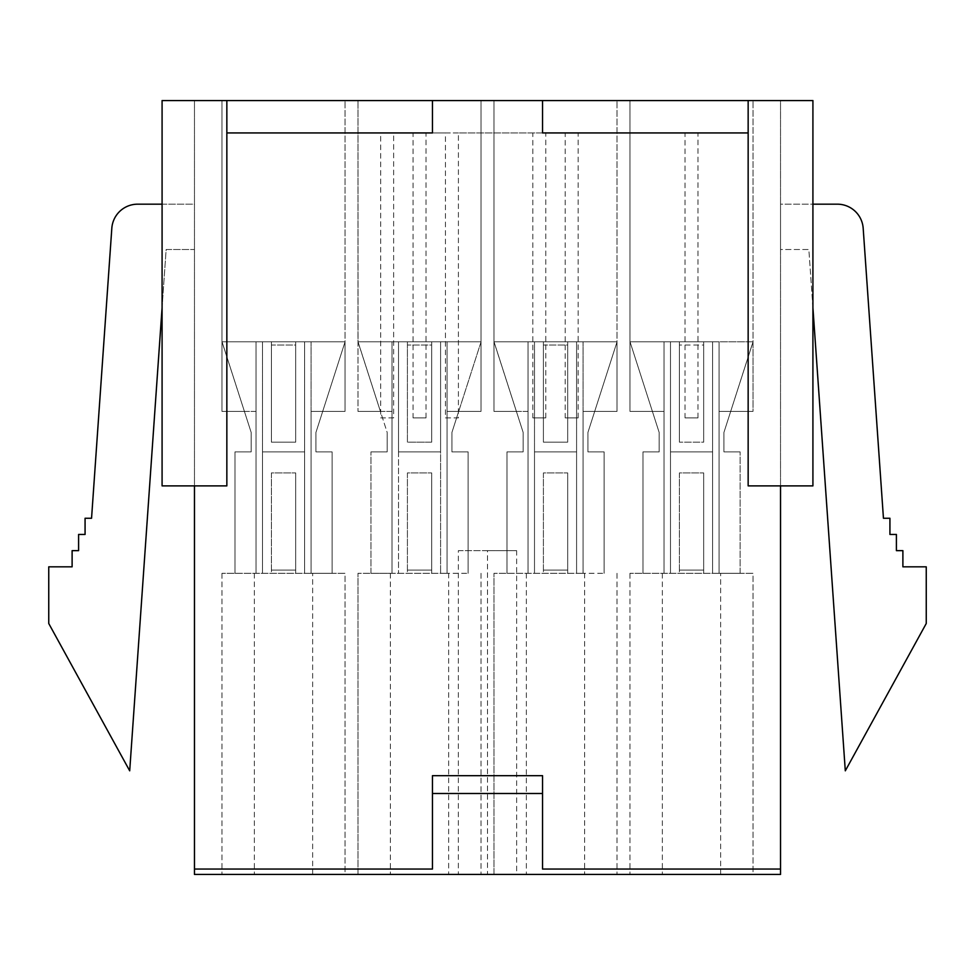 <?xml version="1.0" encoding="UTF-8"?>
<svg xmlns="http://www.w3.org/2000/svg" width="975" height="975" viewBox="0 0 975 975"><rect width="100%" height="100%" fill="white"/><g stroke="black" fill="none" stroke-linecap="round" stroke-linejoin="round"><path stroke-width="0.73" stroke-dasharray="4.88 3.66" d="M780.536 485.879L780.536 100.559L812.918 100.559L780.536 100.559L780.536 485.879L812.918 485.879L748.154 485.879L780.536 485.879L780.536 874.441L516.64 874.441L516.64 550.643L458.36 550.643L458.36 874.441L194.464 874.441L194.464 485.879L226.846 485.879L226.846 132.941L432.449 132.941L432.449 100.559M380.689 132.941L226.846 132.941L226.846 100.559L748.154 100.559L748.154 132.941L458.408 132.941L458.408 417.885L445.453 417.885L445.453 132.941L380.689 132.941L380.689 417.885L393.644 417.885L393.644 132.941M413.071 417.885L426.026 417.885L413.071 417.885L413.071 132.941M426.026 417.885L426.026 132.941M532.837 417.885L545.781 417.885L532.837 417.885L532.837 132.941M545.781 417.885L545.781 132.941M565.207 417.885L578.163 417.885L565.207 417.885L565.207 132.941M578.163 417.885L578.163 132.941M685.023 417.885L697.966 417.885L685.023 417.885L685.023 132.941M697.966 417.885L697.966 132.941M748.154 100.559L748.154 485.879L748.154 100.559L812.918 100.559L812.918 485.879L812.918 100.559L812.918 485.879L748.154 485.879L748.154 132.941L542.551 132.941L542.551 100.559M753.017 874.441L629.972 874.441L753.017 874.441L629.972 874.441L753.017 874.441L753.017 573.312L629.972 573.312L753.017 573.312L629.972 573.312L753.017 573.312L753.017 874.441M584.634 874.441L493.972 874.441L584.634 874.441L584.634 573.312L493.972 573.312L584.634 573.312M493.972 874.441L617.017 874.441L493.972 874.441L493.972 573.312L493.972 874.441M448.646 874.441L357.983 874.441L448.646 874.441L448.646 573.312L357.983 573.312L448.646 573.312M357.983 874.441L481.028 874.441L357.983 874.441L357.983 573.312L357.983 874.441M345.028 874.441L221.983 874.441L345.028 874.441L221.983 874.441L345.028 874.441L345.028 573.312L221.983 573.312L345.028 573.312L221.983 573.312L345.028 573.312L345.028 874.441M458.36 874.441L516.64 874.441M194.464 485.879L226.846 485.879L226.846 100.559L162.082 100.559L194.464 100.559L162.082 100.559L162.082 485.879L162.082 100.559L162.082 485.879L194.464 485.879L194.464 100.559L194.464 485.879L162.082 485.879L226.846 485.879L226.846 100.559M542.551 869.042L542.551 775.686L432.449 775.686L432.449 869.042M712.591 341.786L664.024 341.786L670.495 341.786L670.495 573.312L670.495 451.876L712.591 451.876L712.591 573.312L712.591 341.786L670.495 341.786L670.495 451.876L712.591 451.876L712.591 341.786L719.062 341.786L630.021 341.786L659.161 432.449L630.021 341.786L652.397 411.401L664.024 411.401L664.024 573.312L642.976 573.312L664.024 573.312L664.024 341.786L670.495 341.786L670.495 573.312L670.495 451.876L712.591 451.876L712.591 573.312L712.591 341.786L670.495 341.786L670.495 451.876L712.591 451.876L712.591 341.786M629.972 341.786L679.404 341.786L630.021 341.786L659.161 432.449L659.161 451.876L642.976 451.876L642.976 573.312L642.976 451.876L642.976 573.312L642.976 451.876L659.161 451.876L659.161 432.449L659.161 451.876L642.976 451.876L659.161 451.876L659.161 432.449L652.397 411.401L664.024 411.401L664.024 573.312L664.024 341.786L664.024 573.312L664.024 411.401L629.972 411.401L629.972 100.559L753.017 100.559L629.972 100.559L753.017 100.559L629.972 100.559L629.972 341.786L679.404 341.786L664.024 341.786L664.024 573.312L664.024 341.786L664.024 411.401L629.972 411.401L629.972 100.559L629.972 411.401L652.397 411.401L629.972 411.401L629.972 341.786M617.017 100.559L493.972 100.559L617.017 100.559L493.972 100.559L617.017 100.559L617.017 341.933L587.925 432.449L617.017 341.933L587.925 432.449L587.925 451.876L604.11 451.876L604.11 573.312L583.074 573.312L604.11 573.312L604.11 451.876L604.11 573.312L604.11 451.876L587.925 451.876L587.925 432.449L594.689 411.401L617.017 411.401L617.017 341.786L528.023 341.786L534.495 341.786L534.495 573.312L534.495 451.876L576.591 451.876L576.591 573.312L576.591 341.786L583.074 341.786L494.02 341.786L523.161 432.449L494.02 341.786L516.397 411.401L528.023 411.401L528.023 573.312L506.976 573.312L528.023 573.312L528.023 341.786L534.495 341.786L534.495 451.876L576.591 451.876L576.591 341.786L534.495 341.786L534.495 573.312L534.495 451.876L576.591 451.876L576.591 573.312L576.591 341.786L583.074 341.786L583.074 573.312L583.074 341.786L567.694 341.786L617.017 341.786L583.074 341.786L583.074 573.312L583.074 411.401L594.689 411.401L617.017 341.933L617.017 411.401L617.017 100.559L617.017 341.786L567.694 341.786L567.694 442.163L543.404 442.163L543.404 341.786L493.972 341.786L543.404 341.786L528.023 341.786L528.023 573.312L528.023 341.786L528.023 411.401L493.972 411.401L493.972 100.559L493.972 341.786L523.161 432.449L523.161 451.876L506.976 451.876L506.976 573.312L506.976 451.876L506.976 573.312L506.976 451.876L523.161 451.876L523.161 432.449L523.161 451.876L506.976 451.876L523.161 451.876L523.161 432.449L516.397 411.401L528.023 411.401L528.023 573.312L528.023 341.786L528.023 573.312L528.023 341.786L528.023 411.401L493.972 411.401L493.972 341.786L543.404 341.786L543.404 442.163L543.404 345.028L567.694 345.028L567.694 341.786L567.694 442.163L543.404 442.163L543.404 345.028L567.694 345.028L567.694 442.163L567.694 341.786L583.074 341.786L583.074 573.312L583.074 341.786L583.074 573.312L583.074 411.401L617.017 411.401L583.074 411.401L617.017 411.401L617.017 100.559M481.028 100.559L357.983 100.559L481.028 100.559L357.983 100.559L481.028 100.559L481.028 341.933L451.925 432.449L481.028 341.933L451.925 432.449L451.925 451.876L468.122 451.876L468.122 573.312L447.074 573.312L468.122 573.312L468.122 451.876L468.122 573.312L468.122 451.876L451.925 451.876L451.925 432.449L458.689 411.401L481.028 411.401L481.028 341.786L392.023 341.786L398.507 341.786L398.507 573.312L398.507 451.876L440.59 451.876L440.59 573.312L440.59 341.786L447.074 341.786L358.032 341.786L407.404 341.786L392.023 341.786L398.507 341.786L398.507 451.876L440.59 451.876L440.59 341.786L398.507 341.786L398.507 573.312L398.507 451.876L440.59 451.876L440.59 573.312L440.59 341.786L447.074 341.786L447.074 573.312L447.074 341.786L431.693 341.786L481.028 341.786L447.074 341.786L447.074 573.312L447.074 411.401L458.689 411.401L481.028 341.933L481.028 411.401L481.028 100.559L481.028 341.786L431.693 341.786L431.693 442.163L407.404 442.163L407.404 341.786L358.032 341.786L407.404 341.786L407.404 442.163L407.404 345.028L431.693 345.028L431.693 341.786L431.693 442.163L407.404 442.163L407.404 345.028L431.693 345.028L431.693 442.163L431.693 341.786L447.074 341.786L447.074 573.312L447.074 341.786L447.074 573.312L447.074 411.401L481.028 411.401L447.074 411.401L481.028 411.401L481.028 100.559M345.028 100.559L221.983 100.559L345.028 100.559L221.983 100.559L345.028 100.559L345.028 341.933L315.937 432.449L345.028 341.933L315.937 432.449L315.937 451.876L332.122 451.876L332.122 573.312L311.074 573.312L332.122 573.312L332.122 451.876L332.122 573.312L332.122 451.876L315.937 451.876L315.937 432.449L322.701 411.401L345.028 411.401L345.028 341.786L256.035 341.786L262.507 341.786L262.507 573.312L262.507 451.876L304.602 451.876L304.602 573.312L304.602 341.786L311.074 341.786L222.032 341.786L251.172 432.449L222.032 341.786L244.408 411.401L256.035 411.401L256.035 573.312L234.987 573.312L256.035 573.312L256.035 341.786L262.507 341.786L262.507 451.876L304.602 451.876L304.602 341.786L262.507 341.786L262.507 573.312L262.507 451.876L304.602 451.876L304.602 573.312L304.602 341.786L311.074 341.786L311.074 573.312L311.074 341.786L295.693 341.786L345.028 341.786L311.074 341.786L311.074 573.312L311.074 411.401L322.701 411.401L345.028 341.933L345.028 411.401L345.028 100.559L345.028 341.786L295.693 341.786L295.693 442.163L271.416 442.163L271.416 341.786L221.983 341.786L271.416 341.786L256.035 341.786L256.035 573.312L256.035 341.786L256.035 411.401L221.983 411.401L221.983 100.559L221.983 341.786L251.172 432.449L251.172 451.876L234.987 451.876L234.987 573.312L234.987 451.876L234.987 573.312L234.987 451.876L251.172 451.876L251.172 432.449L251.172 451.876L234.987 451.876L251.172 451.876L251.172 432.449L244.408 411.401L256.035 411.401L256.035 573.312L256.035 341.786L256.035 573.312L256.035 341.786L256.035 411.401L221.983 411.401L221.983 341.786L271.416 341.786L271.416 442.163L271.416 345.028L295.693 345.028L295.693 341.786L295.693 442.163L271.416 442.163L271.416 345.028L295.693 345.028L295.693 442.163L295.693 341.786L311.074 341.786L311.074 573.312L311.074 341.786L311.074 573.312L311.074 411.401L345.028 411.401L311.074 411.401L345.028 411.401L345.028 100.559M740.11 573.312L719.062 573.312L740.11 573.312L740.11 451.876L740.11 573.312M576.591 341.786L534.495 341.786L534.495 451.876L576.591 451.876L576.591 341.786M440.59 341.786L398.507 341.786L398.507 451.876L440.59 451.876L440.59 341.786M370.975 573.312L392.023 573.312L370.975 573.312L370.975 451.876L370.975 573.312M304.602 341.786L262.507 341.786L262.507 451.876L304.602 451.876L304.602 341.786M812.918 307.771L808.848 249.502L780.536 249.502L780.536 204.177L812.918 204.177M780.536 249.502L780.536 204.177L837.33 204.177A25.898 25.898 0 0 1 863.18 228.272L883.447 518.261L889.931 518.261L889.931 534.446L896.403 534.446L896.403 550.643L902.887 550.643L902.887 566.828L926.25 566.828L926.25 623.5L845.301 770.823L808.848 249.502L780.536 249.502M162.082 204.177L194.464 204.177L194.464 249.502L166.152 249.502L129.699 770.823L48.75 623.5L48.75 566.828L72.113 566.828L72.113 550.643L78.597 550.643L78.597 534.446L85.069 534.446L85.069 518.261L91.553 518.261L111.82 228.272A25.898 25.898 0 0 1 137.67 204.177L194.464 204.177L194.464 249.502L166.152 249.502L162.082 307.771M221.983 573.312L221.983 874.441L221.983 573.312M271.416 472.924L271.416 573.312L271.416 570.07L295.693 570.07L295.693 573.312L295.693 472.924L295.693 573.312L295.693 472.924L295.693 570.07L271.416 570.07L271.416 472.924L295.693 472.924L271.416 472.924L271.416 573.312L271.416 472.924M221.983 411.401L244.408 411.401L221.983 411.401L221.983 100.559L221.983 411.401M254.365 573.312L254.365 874.441M312.646 874.441L312.646 573.312M315.937 451.876L332.122 451.876L315.937 451.876L315.937 432.449L315.937 451.876M481.028 573.312L481.028 874.441L481.028 573.312M390.366 573.312L390.366 874.441M380.408 411.401L358.032 341.786L357.983 100.559L357.983 411.401L357.983 341.786L380.408 411.401L392.023 411.401L392.023 573.312L392.023 341.786L392.023 573.312L392.023 341.786L392.023 411.401L357.983 411.401L380.408 411.401L387.173 432.449L387.173 451.876L370.975 451.876L387.173 451.876L387.173 432.449L358.032 341.786L357.983 100.559L357.983 411.401L357.983 341.786L380.408 411.401L392.023 411.401L392.023 573.312L392.023 341.786L392.023 573.312L392.023 341.786L392.023 411.401L357.983 411.401L380.408 411.401M407.404 472.924L407.404 573.312L407.404 570.07L431.693 570.07L431.693 573.312L431.693 472.924L431.693 573.312L431.693 472.924L431.693 570.07L407.404 570.07L407.404 472.924L431.693 472.924L407.404 472.924L407.404 573.312L407.404 472.924M387.173 451.876L370.975 451.876L387.173 451.876L387.173 432.449L387.173 451.876M451.925 451.876L468.122 451.876L451.925 451.876L451.925 432.449L451.925 451.876M617.017 573.312L617.017 874.441L617.017 573.312M526.354 573.312L526.354 874.441M543.404 472.924L543.404 573.312L543.404 570.07L567.694 570.07L567.694 573.312L567.694 472.924L567.694 573.312L567.694 472.924L567.694 570.07L543.404 570.07L543.404 472.924L567.694 472.924L543.404 472.924L543.404 573.312L543.404 472.924M493.972 411.401L516.397 411.401L493.972 411.401L493.972 100.559L493.972 411.401M587.925 451.876L604.11 451.876L587.925 451.876L587.925 432.449L587.925 451.876M629.972 573.312L629.972 874.441L629.972 573.312M703.682 442.163L703.682 341.786L753.017 341.786L723.925 432.449L753.017 341.933L723.925 432.449L723.925 451.876L740.11 451.876L723.925 451.876L723.925 432.449L730.689 411.401L753.017 411.401L753.017 341.786L719.062 341.786L719.062 573.312L719.062 341.786L703.682 341.786L753.017 341.786L753.017 100.559L753.017 411.401L719.062 411.401L719.062 573.312L719.062 411.401L730.689 411.401L753.017 341.933L753.017 411.401L753.017 100.559L753.017 341.786L719.062 341.786L719.062 573.312L719.062 341.786L703.682 341.786L703.682 345.028L679.404 345.028L679.404 341.786L679.404 442.163L679.404 341.786L679.404 442.163L679.404 345.028L703.682 345.028L703.682 442.163L679.404 442.163L703.682 442.163L703.682 341.786L703.682 442.163M679.404 472.924L679.404 573.312L679.404 570.07L703.682 570.07L703.682 573.312L703.682 472.924L703.682 573.312L703.682 472.924L703.682 570.07L679.404 570.07L679.404 472.924L703.682 472.924L679.404 472.924L679.404 573.312L679.404 472.924M662.354 573.312L662.354 874.441M720.635 874.441L720.635 573.312M723.925 451.876L740.11 451.876L723.925 451.876L723.925 432.449L723.925 451.876M719.062 411.401L719.062 573.312L719.062 411.401L753.017 411.401L719.062 411.401L719.062 341.786L719.062 411.401M748.154 132.941L226.846 132.941M445.453 132.941L458.408 132.941M445.453 417.885L458.408 417.885M393.644 417.885L380.689 417.885M458.36 550.643L487.5 550.643L487.5 874.441M487.5 550.643L516.64 550.643"/><path stroke-width="1.46" d="M542.551 793.492L542.551 775.686L432.449 775.686L432.449 793.492L542.551 793.492L542.551 869.042L780.536 869.042L780.536 874.441L194.464 874.441L194.464 485.879M432.449 793.492L432.449 869.042L194.464 869.042M780.536 869.042L780.536 485.879M542.551 100.559L812.918 100.559L812.918 485.879L748.154 485.879L748.154 132.941L542.551 132.941L542.551 100.559L226.846 100.559L226.846 132.941L432.449 132.941L432.449 100.559M226.846 100.559L162.082 100.559L162.082 485.879L226.846 485.879L226.846 132.941M812.918 204.177L837.33 204.177A25.898 25.898 0 0 1 863.18 228.272L883.447 518.261L889.931 518.261L889.931 534.446L896.403 534.446L896.403 550.643L902.887 550.643L902.887 566.828L926.25 566.828L926.25 623.5L845.301 770.823L812.918 307.771M162.082 307.771L129.699 770.823L48.75 623.5L48.75 566.828L72.113 566.828L72.113 550.643L78.597 550.643L78.597 534.446L85.069 534.446L85.069 518.261L91.553 518.261L111.82 228.272A25.898 25.898 0 0 1 137.67 204.177L162.082 204.177M748.154 100.559L748.154 132.941"/></g></svg>
